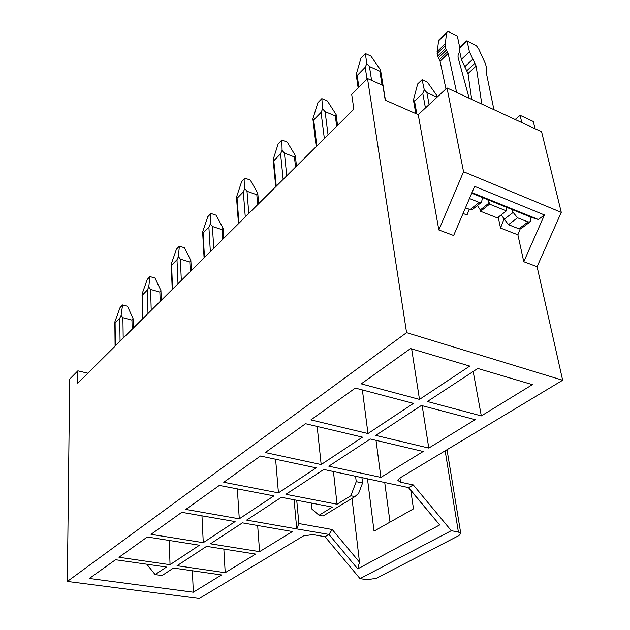 <?xml version="1.0" encoding="UTF-8"?>
<svg xmlns="http://www.w3.org/2000/svg" width="630" height="630" viewBox="0 0 630 630"><rect width="100%" height="100%" fill="white"/><g stroke="black" fill="none" stroke-linecap="round" stroke-linejoin="round"><path stroke-width="0.94" d="M561.283 212.357L463.554 171.738L438.842 229.974L453.639 235.502L474.642 186.378L544.47 214.964L523.782 261.718L537.091 266.695L561.283 212.357L541.587 131.741L447.016 87.956L463.554 171.738M520.152 229.036L517.891 234.825L523.782 261.718M544.47 214.964L538.39 219.508L531.57 217.421L471.712 193.221M413.304 484.935L408.697 487.636L439.677 524.932L357.706 568.874L328.931 534.429L325.017 536.721L360.029 578.631L451.3 530.688L413.304 484.935L400.562 482.202L397.908 480.485L399.53 478.217L562.661 380.244L537.091 266.695M311.377 503.071L311.984 509.213L319.064 515.238L332.364 507.095L281.35 497.314L246.614 520.096L296.746 528.901L294.092 499.755M298.872 523.554L332.223 529.515L328.931 534.429L296.746 528.901L298.872 523.554L296.73 500.259M380.898 477.383L423.202 451.482L370.275 438.992L328.797 466.192L380.898 477.383L376.016 440.346M278.436 492.865L316.189 467.854L260.426 456.018L223.752 482.265L278.436 492.865L275.609 459.246M321.166 464.554L362.51 437.157L305.55 423.722L265.261 452.553L321.166 464.554L317.166 426.463M367.975 433.542L413.461 403.397L355.336 388.08L310.881 419.903L367.975 433.542L362.376 389.939M239.29 518.813L273.885 495.881L219.334 485.431L185.811 509.418L239.29 518.813L237.329 488.88M147.428 564.315L147.444 565.031L155.114 574.584L166.485 567.047L115.518 559.731L89.342 578.466L193.315 592.216L192.386 570.772M193.315 592.216L221.516 574.954L173.486 568.055L162.06 575.552L155.114 574.584M225.209 572.694L255.599 554.085L206.577 546.352L177.069 565.708L225.209 572.694L223.847 549.077M203.277 542.674L235.108 521.577L181.763 512.316L151.003 534.334L203.277 542.674L201.97 515.828M170.045 564.693L199.427 545.226L147.278 536.996L118.952 557.274L170.045 564.693L169.234 540.461M259.584 551.644L292.438 531.539L242.416 522.853L210.452 543.816L259.584 551.644L257.662 525.499M481.312 415.91L532.397 384.639L477.8 368.471L427.408 401.523L481.312 415.91L473.185 371.503M408.697 487.636L323.804 469.468L285.918 494.314L337.042 504.228L333.443 471.531M337.042 504.228L350.839 495.778L356.233 481.651L355.588 476.264M428.786 448.064L475.177 419.667L421.368 405.484L375.756 435.401L428.786 448.064L422.187 405.704M419.485 399.404L469.759 366.093L410.555 348.563L361.234 383.859L419.485 399.404L411.65 348.886M439.677 524.932L408.429 487.581M356.233 481.651L362.589 482.982L361.927 477.619M362.589 482.982L358.62 493.361L354.934 496.605L323.103 515.986L319.064 515.238M332.223 529.515L359.494 562.18L352.005 498.385M410.807 490.447L413.477 508.875L374.039 531.122L367.471 478.8M359.494 562.18L357.706 568.874M451.3 530.688L458.404 532.051L445.15 450.82M325.017 536.721L312.716 534.579L303.424 535.941L199.269 598.5L67.339 581.443L69.686 379.079L77.852 370.842L87.853 373.196M458.404 532.051L460.766 533.429L458.971 535.539L376.165 578.379L366.92 579.687L360.029 578.631M384.725 482.493L390.002 522.112M350.839 495.778L354.934 496.605M471.972 192.615L538.39 219.508M463.066 213.46L467.027 215.003L469.232 209.247M504.016 219.027L500.519 228.052L517.891 234.825M438.842 229.974L418.241 114.66L385.237 100.178L382.851 85.404L367.51 78.553L406.578 332.656L562.661 380.244M500.519 228.052L498.228 217.185M367.51 78.553L351.721 94.484L353.839 109.234L77.758 383.221L77.852 370.842M67.339 581.443L406.578 332.656M447.016 87.956L418.241 114.66M515.175 119.511L520.104 115.329L533.295 121.495L535.035 128.701M520.104 115.329L521.805 122.574M469.122 98.193L458.026 57.259L458.089 54.952L459.207 52.818L459.624 46.982L457.325 36.012L448.269 31.5L446.875 32.114L446.497 33.059L445.158 45.801L445.678 48.408L448.158 53.479L456.624 92.405M493.92 109.667L486.124 71.875L486.73 68.394L485.439 63.732L478.753 49.077L476.501 45.864L467.074 40.863L469.413 51.794L476.138 66.048L481.8 104.06M445.953 88.94L440.079 61.228L437.63 56.18L437.118 53.582L438.535 40.848L439.157 39.674M471.697 99.382L468.003 73.56L461.357 59.385L459.703 51.455M282.09 150.412L281.854 140.025L278.184 143.821L273.144 159.587L273.798 160.744L280.578 153.814L282.09 150.412L284.429 153.106L294.446 156.957L295.312 155.508L296.486 166.155M210.318 223.934L210.948 213.46L207.813 216.704L202.679 231.761L203.096 233.029L208.884 227.115L210.318 223.934L212.412 226.485L222.043 229.666L223.028 228.147L223.752 238.329M415.824 113.597L413.43 100.083L414.54 101.123L422.769 93.366L424.273 89.822L426.872 92.594L436.59 97.004L437.157 95.996L427.36 82.12L422.108 79.703L424.273 89.822M366.802 63.646L365.361 53.542L361.014 58.047L356.178 74.529L357.155 75.529L365.203 67.3L366.802 63.646L369.432 66.489L379.835 71.214L380.575 70.213M244.779 188.638L245.015 178.18L241.629 181.692L236.526 197.095L237.053 198.316L243.306 191.922L244.779 188.638L246.991 191.252L256.812 194.749L257.749 193.26L258.678 203.671M322.623 108.903L321.836 98.626L317.851 102.753L312.889 118.873L313.693 119.968L321.064 112.423L322.623 108.903L325.096 111.668L335.31 115.928L336.097 114.534L337.546 125.401M121.094 315.331L122.606 304.952L120.078 307.566L114.936 321.639L115.101 322.993L119.763 318.221L121.094 315.331L122.905 317.685L131.961 320.119L133.048 318.552L133.332 328.065M148.727 287.028L149.987 276.594L147.278 279.397L142.128 293.785L142.364 295.123L147.365 290.013L148.727 287.028L150.625 289.446L159.87 292.099L160.926 290.54L161.335 300.274M178.392 256.638L179.361 246.173L176.447 249.189L171.297 263.907L171.62 265.214L176.991 259.718L178.392 256.638L180.377 259.127L189.819 262.025L190.843 260.481L191.402 270.435M459.774 47.825L467.074 40.863L465.987 40.958M466.042 40.911L459.68 47.25M281.854 140.025L287.264 142.144L295.312 155.508M210.948 213.46L216.153 215.216L223.028 228.147M413.43 100.083L417.674 83.947L422.108 79.703M365.361 53.542L370.975 56.133L380.52 69.898M245.015 178.18L250.315 180.109L257.749 193.26M321.836 98.626L327.348 100.965L336.097 114.534M122.606 304.952L127.504 306.29L133.048 318.552M149.987 276.594L154.988 278.058L160.926 290.54M179.361 246.173L184.456 247.771L190.843 260.481M529.877 222.036L521.128 228.595L518.915 228.808L508.465 224.689L501.173 214.901M487.77 199.71L489.573 204.128L506.363 210.877L497.314 217.886L480.564 211.27L480.296 209.948L477.438 205.49M481.257 202.435L472.61 209.349L470.13 209.601L465.491 207.774M469.452 198.513L479.131 202.387L481.611 202.151L482.415 197.544M506.363 210.877L506.441 207.262M511.639 209.357L513.159 212.412L517.545 217.775L528.019 221.965L530.232 221.768L530.586 219.429L529.98 216.775M480.564 211.27L489.573 204.128M399.963 477.957L400.562 482.202M286.76 175.802L284.429 153.106M294.446 156.957L295.541 167.092M276.263 186.228L273.798 160.744M280.578 153.814L283.154 179.385M204.474 257.465L203.096 233.029M208.884 227.115L210.349 251.638M213.751 248.259L212.412 226.485M222.043 229.666L222.689 239.392M416.84 114.046L414.54 101.123M422.769 93.366L425.447 107.974M429.101 104.58L426.872 92.594M436.59 97.004L436.684 97.54M358.887 87.255L357.155 75.529M365.203 67.3L367.007 79.057M371.598 80.38L369.432 66.489M379.835 71.214L382.064 85.058M248.787 213.483L246.991 191.252M256.812 194.749L257.67 204.679M238.935 223.264L237.053 198.316M243.306 191.922L245.283 216.964M328.049 134.828L325.096 111.668M335.31 115.928L336.68 126.26M316.827 145.963L313.693 119.968M321.064 112.423L324.34 138.513M115.345 345.917L115.101 322.993M119.763 318.221L120.062 341.232M123.197 338.121L122.905 317.685M131.961 320.119L132.135 329.254M142.931 318.536L142.364 295.123M147.365 290.013L147.995 313.512M151.216 310.314L150.625 289.446M159.87 292.099L160.178 301.423M181.322 280.445L180.377 259.127M189.819 262.025L190.284 271.546M172.565 289.131L171.62 265.214M176.991 259.718L178.006 283.728M437.118 53.582L445.158 45.801M437.031 51.747L445.063 43.966M437.63 56.18L445.678 48.408M446.379 50.085L438.315 57.85M439.394 59.606L447.465 51.857M448.158 53.479L440.079 61.228M461.357 59.385L469.413 51.794M464.546 66.93L472.65 59.378M466.877 70.71L474.996 63.181M468.003 73.56L476.138 66.048M446.497 33.059L438.535 40.848M518.915 228.808L528.019 221.965M517.545 217.775L508.465 224.689M504.102 219.374L513.159 212.412M480.296 209.948L489.297 202.797M470.13 209.601L479.131 202.387M460.766 533.429L447.024 449.694M438.921 39.903L446.875 32.114M273.16 159.988L275.735 186.748M202.671 232.643L204.089 257.851M437.338 96.941L437.157 95.996M356.218 74.797L358.163 87.987M385.434 100.264L380.544 70.025M236.526 197.655L238.486 223.713M312.905 119.086L316.213 146.577M114.841 322.607L115.085 346.169M142.057 294.824L142.64 318.827M171.258 264.876L172.226 289.461"/></g></svg>
